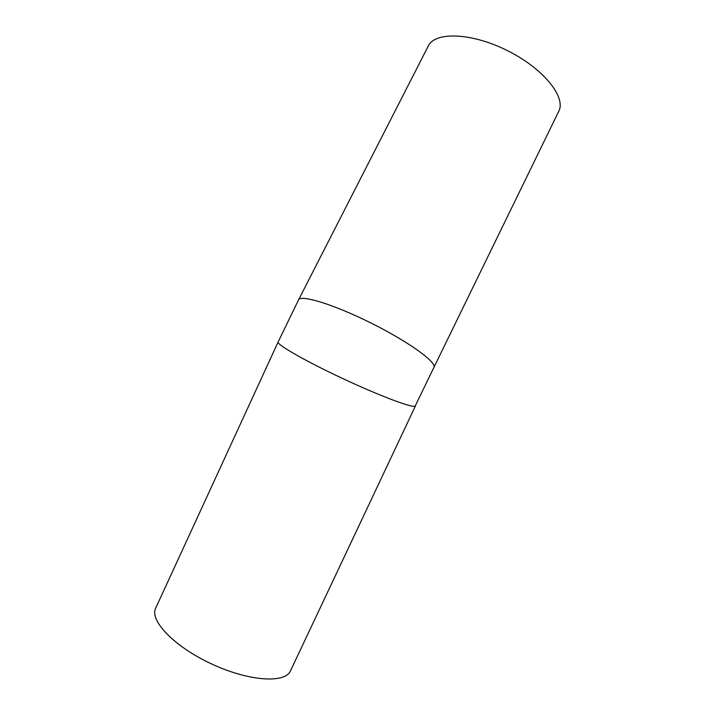 <?xml version="1.0" encoding="UTF-8"?>
<svg xmlns="http://www.w3.org/2000/svg" width="715" height="715" viewBox="0 0 715 715"><rect width="100%" height="100%" fill="white"/><g stroke="black" fill="none" stroke-linecap="round" stroke-linejoin="round"><path stroke-width="1.07" d="M415.442 405.923L290.522 670.795C285.383 683.54 249.285 681.458 212.042 664.163C174.737 647.012 149.435 620.709 155.575 608.402L155.736 608.045M558.719 111.397L558.764 111.29C566.343 97.16 543.373 68.434 507.239 50.533C471.194 32.452 434.675 31.514 428.205 46.189L298.575 299.835M278.117 342.002L298.512 299.96C300.363 294.223 333.637 304.349 371.156 323.1C408.712 341.779 437.088 362.389 433.889 367.456L415.12 406.2C412.171 408.059 379.066 395.601 342.119 378.262C305.144 360.941 276.553 344.496 278.117 342.002L155.575 608.402M433.889 367.456L558.764 111.29"/></g></svg>
